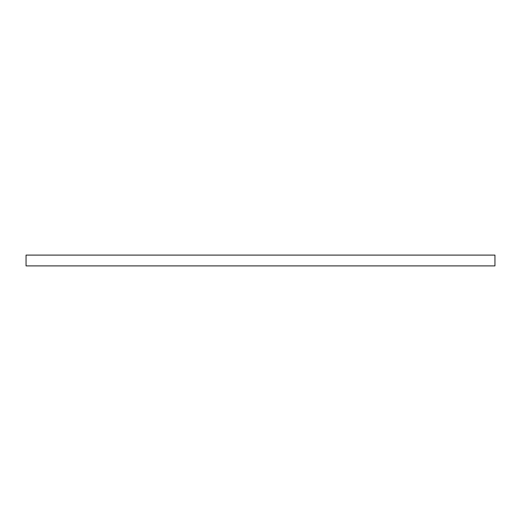 <?xml version="1.0" encoding="UTF-8"?>
<svg xmlns="http://www.w3.org/2000/svg" width="521" height="521" viewBox="0 0 521 521"><rect width="100%" height="100%" fill="white"/><g stroke="black" fill="none" stroke-linecap="round" stroke-linejoin="round"><path stroke-width="0.78" d="M494.95 265.899L494.95 255.101L26.05 255.101L26.05 265.899L494.95 265.899"/></g></svg>
